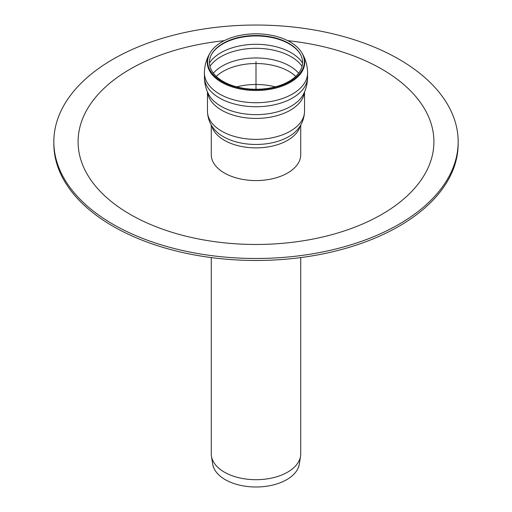 <?xml version="1.0" encoding="UTF-8"?>
<svg xmlns="http://www.w3.org/2000/svg" width="512" height="512" viewBox="0 0 512 512"><rect width="100%" height="100%" fill="white"/><g stroke="black" fill="none" stroke-linecap="round" stroke-linejoin="round"><path stroke-width="0.77" d="M290.176 41.99A48.333 27.904 0 0 0 210.368 52.525A48.333 27.904 0 0 0 256 89.632A48.333 27.904 0 0 0 301.632 52.525A48.333 27.904 0 0 0 290.176 41.99M288.922 43.392A46.56 26.88 0 0 0 212.045 53.536A46.56 26.88 0 0 0 256 89.28A46.56 26.88 0 0 0 299.955 53.536A46.56 26.88 0 0 0 288.922 43.392M300.723 257.581L300.723 453.882A44.723 25.818 180 0 1 300.544 456.166A44.723 25.818 180 0 1 271.27 478.15A44.723 25.818 180 0 1 224.378 472.141A44.723 25.818 180 0 1 211.456 456.166A44.723 25.818 180 0 1 211.277 453.882L211.277 257.581M300.544 456.166L299.328 464.102A43.494 25.114 180 0 1 270.848 485.485A43.494 25.114 180 0 1 225.242 479.642A43.494 25.114 180 0 1 212.672 464.102L211.456 456.166M287.763 40.685A177.914 102.72 180 0 1 381.805 69.12A177.914 102.72 180 0 1 354.01 227.482A177.914 102.72 180 0 1 90.874 179.994A177.914 102.72 180 0 1 224.237 40.685M300.723 125.043L300.723 154.746A44.723 25.818 180 0 1 256 180.563A44.723 25.818 180 0 1 211.277 154.746L211.277 125.043M398.95 59.226A202.163 116.717 180 0 1 458.163 141.754A202.163 116.717 180 0 1 256 258.477A202.163 116.717 180 0 1 53.837 141.754A202.163 116.717 180 0 1 178.637 33.92A202.163 116.717 180 0 1 398.95 59.226M458.163 141.754L458.163 143.757A202.163 116.717 180 0 1 256 260.474A202.163 116.717 180 0 1 53.837 143.757L53.837 141.754M256 89.28L256 61.722M210.368 52.525L210.01 53.114A48.71 28.122 0 0 0 230.093 86.202A48.71 28.122 0 0 0 290.445 82.272A48.71 28.122 0 0 0 301.99 53.114L301.632 52.525M204.416 76.96A51.584 29.779 0 0 0 236.262 104.474A51.584 29.779 0 0 0 292.474 98.022A51.584 29.779 0 0 0 307.584 76.96A51.584 29.779 0 0 0 307.584 76.902C307.571 82.886 306.253 88.55 303.616 93.901A49.51 28.589 0 0 1 291.008 106.278A49.51 28.589 0 0 1 208.384 93.894C205.747 88.55 204.429 82.886 204.416 76.902A51.584 29.779 0 0 0 204.416 76.96L204.416 72.954A51.584 29.779 0 0 0 236.262 100.467A51.584 29.779 0 0 0 292.474 94.01A51.584 29.779 0 0 0 307.584 72.954C307.526 65.811 305.664 59.2 301.99 53.114M207.578 92.16A48.518 28.013 0 0 0 238.848 116.608A48.518 28.013 0 0 0 290.31 110.214A48.518 28.013 0 0 0 304.422 92.16M207.482 91.936L207.482 111.354A48.518 28.013 0 0 0 237.434 137.235A48.518 28.013 0 0 0 290.31 131.162A48.518 28.013 0 0 0 304.518 111.354L304.518 91.936M207.482 111.354C207.814 121.133 212.205 127.002 214.65 129.722A46.24 26.694 0 0 0 288.698 136.653A46.24 26.694 0 0 0 297.35 129.722C299.795 127.002 304.186 121.133 304.518 111.354M211.763 125.837A44.723 25.818 0 0 0 224.378 140.314A44.723 25.818 0 0 0 287.622 140.314A44.723 25.818 0 0 0 300.237 125.837M275.245 86.88A46.56 26.88 0 0 0 236.755 86.88M295.744 76.403A46.56 26.88 0 0 0 288.922 71.398A46.56 26.88 0 0 0 216.256 76.403M298.65 73.178A47.686 27.533 0 0 0 256 57.958A47.686 27.533 0 0 0 213.35 73.178M302.061 66.31A49.619 28.646 0 0 0 291.085 56.704A49.619 28.646 0 0 0 209.939 66.31M302.547 63.027A49.619 28.646 0 0 0 291.085 52.698A49.619 28.646 0 0 0 209.453 63.027M300.128 53.83A46.938 27.098 0 0 0 289.19 43.898A46.938 27.098 0 0 0 211.872 53.83M204.416 72.954C204.474 65.811 206.336 59.2 210.01 53.114M307.584 76.96L307.584 72.954"/></g></svg>
